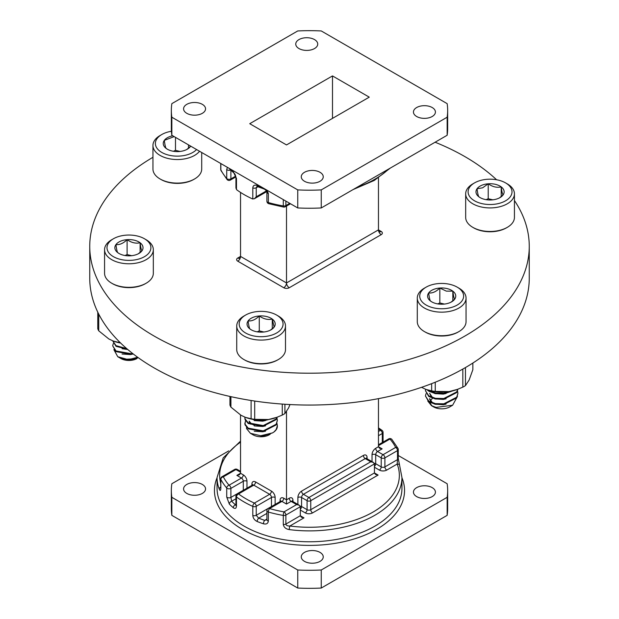 <?xml version="1.0" encoding="UTF-8"?>
<svg xmlns="http://www.w3.org/2000/svg" width="619" height="619" viewBox="0 0 619 619"><rect width="100%" height="100%" fill="white"/><g stroke="black" fill="none" stroke-linecap="round" stroke-linejoin="round"><path stroke-width="0.93" d="M429.64 399.286L431.567 402.559M434.786 404.168L443.25 404.733L446.09 404.106M443.668 393.227L436.882 393.235M429.64 398.621L432.132 402.296L434.786 403.511M434.786 398.195L432.132 396.988L429.64 393.313L431.567 397.251M434.786 398.86L443.25 399.417L446.09 398.798M430.422 390.806L431.567 391.943M434.786 393.552L443.25 394.11L446.09 393.491M431.226 390.999L434.786 392.887M446.09 392.825L449.1 391.579M426.034 393.638L425.423 395.967L428.781 401.127L435.459 403.642L443.8 403.828L456.69 397.228L457.928 393.313L457.511 390.991M425.423 395.967L428.781 401.793L435.459 404.3L443.8 404.493L456.69 397.893L457.928 393.313M428.425 390.256L435.459 393.019L443.8 393.212L450.818 391.278M427.18 389.854L428.781 391.169L435.459 393.684L443.8 393.877L452.922 390.806M425.632 389.289L425.423 390.659L428.781 395.82L435.459 398.327L443.8 398.52L456.69 391.92L457.805 389.258M425.423 390.659L428.781 396.477L435.459 398.992L443.8 399.185L456.69 392.585L457.905 389.227M427.752 401.004L431.466 405.662L436.055 407.395L452.621 405.236L449.719 406.915A11.374 6.569 180 0 1 437.324 408.339A11.374 6.569 180 0 1 433.633 406.915L431.458 405.662M432.666 406.273A11.374 6.569 180 0 1 430.321 402.675M430.306 402.002A11.374 6.569 180 0 1 430.398 401.391M430.538 400.911A11.374 6.569 180 0 1 432.619 398.288M235.932 505.158L235.429 504.756A2.6 1.749 -49.9 0 0 233.286 507.727C235.181 509.035 236.249 508.454 236.481 506.002A2.6 1.501 180 0 1 235.94 505.081L235.885 505.545L236.303 505.127M220.743 487.076A2.6 2.074 -21.2 0 0 219.288 489.18C220.132 491.084 220.65 490.828 220.851 488.406L220.851 479.377A92.448 53.373 180 0 0 226.716 488.004L226.716 497.034L229.355 504.121A2.6 1.842 -44.9 0 1 231.614 501.251L230.887 497.421L243.298 490.256L243.298 481.234A2.6 1.501 -120 0 0 241.456 478.046L236.86 475.392L240.536 473.272L239.46 474.773L236.86 475.392M416.664 496.6A10.987 6.345 0 0 0 428.642 497.978A10.987 6.345 0 0 0 435.42 492.113A10.987 6.345 0 0 0 432.201 487.633A10.987 6.345 0 0 0 420.231 486.255A10.987 6.345 0 0 0 413.446 492.113A10.987 6.345 0 0 0 416.664 496.6M304.486 561.363A10.987 6.345 0 0 0 316.464 562.741A10.987 6.345 0 0 0 323.25 556.883A10.987 6.345 0 0 0 320.031 552.396A10.987 6.345 0 0 0 308.053 551.018A10.987 6.345 0 0 0 301.267 556.883A10.987 6.345 0 0 0 304.486 561.363M186.799 493.42A10.987 6.345 0 0 0 198.769 494.79A10.987 6.345 0 0 0 205.554 488.933A10.987 6.345 0 0 0 202.336 484.445A10.987 6.345 0 0 0 190.358 483.068A10.987 6.345 0 0 0 183.58 488.933A10.987 6.345 0 0 0 186.799 493.42M152.947 157.288A219.753 126.872 0 0 0 89.747 246.331L89.747 278.179A219.753 126.872 0 0 0 154.108 367.895A219.753 126.872 0 0 0 393.599 395.394A219.753 126.872 0 0 0 529.253 278.179L529.253 246.331A219.753 126.872 0 0 0 514.435 200.525M89.747 246.331A219.753 126.872 0 0 0 154.108 336.04A219.753 126.872 0 0 0 393.599 363.546A219.753 126.872 0 0 0 529.253 246.331M496.577 179.758A219.753 126.872 0 0 0 464.892 156.615A219.753 126.872 0 0 0 435.111 142.223M432.201 107.536A10.987 6.345 0 0 0 420.231 106.159A10.987 6.345 0 0 0 413.446 112.016A10.987 6.345 0 0 0 416.664 116.504A10.987 6.345 0 0 0 428.642 117.881A10.987 6.345 0 0 0 435.42 112.016A10.987 6.345 0 0 0 432.201 107.536M320.031 172.299A10.987 6.345 0 0 0 308.053 170.921A10.987 6.345 0 0 0 301.267 176.786A10.987 6.345 0 0 0 304.486 181.266A10.987 6.345 0 0 0 316.464 182.644A10.987 6.345 0 0 0 323.25 176.786A10.987 6.345 0 0 0 320.031 172.299M202.336 104.348A10.987 6.345 0 0 0 190.358 102.971A10.987 6.345 0 0 0 183.58 108.836A10.987 6.345 0 0 0 186.799 113.323A10.987 6.345 0 0 0 198.769 114.693A10.987 6.345 0 0 0 205.554 108.836A10.987 6.345 0 0 0 202.336 104.348M314.514 39.585A10.987 6.345 0 0 0 302.536 38.208A10.987 6.345 0 0 0 295.75 44.073A10.987 6.345 0 0 0 298.969 48.553A10.987 6.345 0 0 0 310.947 49.93A10.987 6.345 0 0 0 317.733 44.073A10.987 6.345 0 0 0 314.514 39.585M257.953 186.768L256.235 187.758L256.893 186.505L257.69 186.659A2.6 1.199 111.6 0 1 257.179 185.483C254.502 184.624 253.047 185.429 252.8 187.882A2.6 1.501 0 0 0 256.235 187.758L256.235 196.788L254.401 198.73L252.544 198.916A92.448 53.373 180 0 1 244.134 194.621A92.448 53.373 180 0 1 236.682 189.762L235.94 188.068L235.94 177.545A2.6 1.501 0 0 0 236.481 178.465L233.286 171.695A2.6 1.749 -49.9 0 0 233.758 172.833L229.773 169.173A2.6 1.842 -44.9 0 1 229.401 168.5M283.293 199.604L283.293 205.934A92.448 53.373 0 0 1 268.344 202.545L268.344 193.523L266.951 190.172M505.568 182.891L507.294 183.889A24.381 14.075 180 0 1 514.435 193.84A24.381 14.075 180 0 1 504.903 205.005A24.381 14.075 180 0 1 479.276 206.467A24.381 14.075 180 0 1 465.674 193.84A24.381 14.075 180 0 1 472.815 183.889L474.541 182.891A21.944 12.666 0 0 0 473.558 200.208A21.944 12.666 0 0 0 503.417 201.902A21.944 12.666 0 0 0 505.568 182.891A21.944 12.666 0 0 0 476.692 181.808A21.944 12.666 0 0 0 474.541 182.891M465.674 193.84L465.674 217.401A24.381 14.075 0 0 0 472.815 227.351A24.381 14.075 0 0 0 504.903 228.566A24.381 14.075 0 0 0 507.294 227.351A24.381 14.075 0 0 0 514.435 217.401L514.435 193.84M492.801 199.821L488.213 198.73L488.213 183.797A14.075 8.124 0 0 0 481.481 185.406A14.075 8.124 0 0 0 477.048 188.749C477.659 193.43 478.27 196.115 478.889 196.803L480.367 197.755M482.627 187.812L477.048 188.749A14.075 8.124 0 0 0 478.889 196.803A14.075 8.124 0 0 0 480.096 197.6A14.075 8.124 0 0 0 491.896 199.914A14.075 8.124 0 0 0 500.005 197.6A14.075 8.124 0 0 0 503.061 194.962C502.45 194.312 501.839 191.627 501.22 186.899C496.918 187.897 492.585 186.861 488.213 183.797L482.627 187.812M472.815 227.351L473.674 227.854A23.158 13.37 0 0 0 504.16 228.999A23.158 13.37 0 0 0 506.435 227.854L507.294 227.351M236.737 326.02L236.737 349.573A24.381 14.075 0 0 0 236.953 351.414A24.381 14.075 0 0 0 243.878 359.531A24.381 14.075 0 0 0 278.364 359.531A24.381 14.075 0 0 0 285.498 349.573L285.498 326.02A24.381 14.075 180 0 1 262.719 340.063A24.381 14.075 180 0 1 236.953 327.861A24.381 14.075 180 0 1 236.737 326.02A24.381 14.075 180 0 1 243.878 316.061L245.604 315.071A21.944 12.666 0 0 0 239.367 325.687A21.944 12.666 0 0 0 263.996 336.589A21.944 12.666 0 0 0 282.875 322.367A21.944 12.666 0 0 0 276.639 315.071A21.944 12.666 0 0 0 245.604 315.071M276.639 315.071L278.364 316.061A24.381 14.075 180 0 1 285.289 324.17A24.381 14.075 180 0 1 285.498 326.02M275.076 322.963A14.075 8.124 0 0 0 272.283 319.079A14.075 8.124 0 0 0 259.276 315.969A14.075 8.124 0 0 0 248.111 320.921A14.075 8.124 0 0 0 249.96 328.975A14.075 8.124 0 0 0 251.167 329.772A14.075 8.124 0 0 0 262.967 332.086A14.075 8.124 0 0 0 271.076 329.772A14.075 8.124 0 0 0 274.124 327.134A14.075 8.124 0 0 0 275.076 322.963M270.449 330.113L274.124 327.134L272.283 319.079C267.981 320.069 263.648 319.033 259.276 315.969C255.585 319.628 251.863 321.276 248.111 320.921C248.73 325.625 249.341 328.31 249.96 328.975L251.438 329.927M246.517 427.404L246.54 428.588L250.416 433.308L260.746 435.745L272.553 432.882L273.931 431.992L276.144 429.586L277.374 425.671L276.956 423.342M245.488 420.688L245.008 424.131L248.227 428.17L263.245 430.878L276.144 424.278L277.374 420.363L276.956 418.034M244.869 423.017L245.008 424.789L248.227 428.835L263.245 431.536L276.144 424.936L277.374 420.363M244.9 417.152L245.008 418.815L248.227 422.862L263.245 425.57L276.144 418.97L276.979 417.291M244.869 417.709L245.008 419.481L248.227 423.528L263.245 426.228L276.144 419.628L277.204 417.214L268.484 419.52A28.443 16.419 180 0 1 245.805 417.492A28.443 16.419 180 0 1 245.619 417.423M251.105 419.024L263.245 420.255L265.481 419.883M248.436 418.351L263.245 420.92L269.358 419.373M272.553 432.89L260.738 436.604A12.032 6.948 0 0 0 269.389 434.708L269.869 434.383M254.231 431.219L262.696 431.776L265.536 431.149M249.194 421.818L251.012 424.301M254.231 425.911L262.696 426.468L265.536 425.841M249.194 421.152L251.577 424.03L254.231 425.245M254.231 420.603L262.696 421.16L265.536 420.533M252.691 419.342L254.231 419.937M104.565 249.705L104.565 273.265A24.381 14.075 0 0 0 111.706 283.216L112.565 283.711A23.158 13.37 0 0 0 143.051 284.864A23.158 13.37 0 0 0 145.326 283.711L146.185 283.216A24.381 14.075 0 0 0 153.326 273.265L153.326 249.705A24.381 14.075 180 0 1 143.794 260.87A24.381 14.075 180 0 1 118.167 262.332A24.381 14.075 180 0 1 104.565 249.705A24.381 14.075 180 0 1 111.706 239.754L113.432 238.756A21.944 12.666 0 0 0 112.449 256.073A21.944 12.666 0 0 0 142.308 257.767A21.944 12.666 0 0 0 144.459 238.756A21.944 12.666 0 0 0 115.583 237.665A21.944 12.666 0 0 0 113.432 238.756M111.706 283.216A24.381 14.075 0 0 0 143.794 284.431A24.381 14.075 0 0 0 146.185 283.216M144.459 238.756L146.185 239.754A24.381 14.075 180 0 1 153.326 249.705M137.519 254.161A14.075 8.124 0 0 0 138.904 253.465A14.075 8.124 0 0 0 141.952 250.827A14.075 8.124 0 0 0 140.111 242.764A14.075 8.124 0 0 0 127.104 239.661A14.075 8.124 0 0 0 115.939 244.606A14.075 8.124 0 0 0 117.78 252.668A14.075 8.124 0 0 0 118.995 253.465A14.075 8.124 0 0 0 130.787 255.771A14.075 8.124 0 0 0 137.519 254.161M138.277 253.798L141.952 250.827C141.341 250.177 140.73 247.492 140.111 242.764C135.809 243.754 131.476 242.725 127.104 239.661C123.382 243.329 119.66 244.977 115.939 244.606C116.55 249.295 117.161 251.979 117.78 252.668L119.266 253.612M120.187 358.115A12.032 6.948 0 0 0 120.442 358.269A12.032 6.948 0 0 0 125.518 360.01C129.673 360.56 133.387 360.103 136.652 358.641L136.992 358.533A11.374 6.569 180 0 1 135.878 359.097A11.374 6.569 180 0 1 120.898 358.533A11.374 6.569 180 0 1 120.674 358.401M127.468 349.255L116.055 346.331L112.689 340.829L116.055 345.665L126.678 348.582M113.308 343.491L112.689 345.82L116.055 350.981L131.073 353.681L132.59 353.449M112.689 345.82L116.055 351.638L131.073 354.347L133.271 353.975L130.524 354.579L122.059 354.022M125.518 360.01L130.524 359.887L134.532 358.865M122.059 348.714L127.731 349.487M199.542 151.26A24.381 14.075 180 0 1 168.004 158.472A24.381 14.075 180 0 1 152.947 145.465L152.947 169.026A24.381 14.075 0 0 0 160.089 178.976L160.948 179.471A23.158 13.37 0 0 0 168.469 182.373A23.158 13.37 0 0 0 193.701 179.471L194.567 178.976A24.381 14.075 0 0 0 201.709 169.026L201.709 152.506M160.089 178.976A24.381 14.075 0 0 0 168.004 182.032A24.381 14.075 0 0 0 194.567 178.976M171.424 131.274A21.944 12.666 0 0 0 161.807 134.516A21.944 12.666 0 0 0 168.933 155.183A21.944 12.666 0 0 0 196.579 149.55M172.747 135.785A14.075 8.124 0 0 0 164.321 140.366A14.075 8.124 0 0 0 166.163 148.421A14.075 8.124 0 0 0 167.37 149.218A14.075 8.124 0 0 0 171.943 150.982A14.075 8.124 0 0 0 179.17 151.531A14.075 8.124 0 0 0 187.278 149.218A14.075 8.124 0 0 0 190.335 146.579A14.075 8.124 0 0 0 190.637 146.115M458.911 331.598L458.052 332.094A23.158 13.37 180 0 1 432.82 334.995A23.158 13.37 180 0 1 425.299 332.094L424.433 331.598A24.381 14.075 0 0 0 432.356 334.647A24.381 14.075 0 0 0 458.911 331.598A24.381 14.075 0 0 0 466.053 321.64L466.053 298.087A24.381 14.075 180 0 1 432.356 311.094A24.381 14.075 180 0 1 417.291 298.087A24.381 14.075 180 0 1 424.433 288.129L426.158 287.139A21.944 12.666 0 0 0 433.285 307.798A21.944 12.666 0 0 0 459.925 303.132A21.944 12.666 0 0 0 457.193 287.139A21.944 12.666 0 0 0 450.067 284.392A21.944 12.666 0 0 0 426.158 287.139M417.291 298.087L417.291 321.64A24.381 14.075 0 0 0 424.433 331.598M447.057 288.586A14.075 8.124 0 0 0 439.83 288.036A14.075 8.124 0 0 0 428.665 292.988A14.075 8.124 0 0 0 430.507 301.043A14.075 8.124 0 0 0 431.722 301.84A14.075 8.124 0 0 0 443.514 304.153A14.075 8.124 0 0 0 451.63 301.84A14.075 8.124 0 0 0 454.679 299.201A14.075 8.124 0 0 0 452.837 291.147A14.075 8.124 0 0 0 447.057 288.586M451.003 302.18L454.679 299.201C454.075 298.559 453.456 295.874 452.837 291.147L446.338 291.131L439.83 288.036C436.14 291.696 432.418 293.344 428.665 292.988C429.276 297.669 429.888 300.354 430.507 301.043L431.992 301.995M457.193 287.139L458.911 288.129A24.381 14.075 180 0 1 466.053 298.087M444.427 304.068L439.83 302.97L437.734 303.898M452.837 300.842L452.837 291.147M439.83 302.97L439.83 288.036M152.947 145.465A24.381 14.075 180 0 1 160.089 135.515L161.807 134.516M186.659 149.558L190.335 146.579L189.863 145.666M174.171 136.606L164.321 140.366C164.925 145.047 165.544 147.732 166.163 148.421L167.641 149.372M180.075 151.446L175.487 150.347L173.39 151.276M188.493 148.22L188.493 144.877M175.487 150.347L175.487 137.364M118.925 341.355L118.925 342.469L113.262 341.046L108.836 338.957L98.738 330.817L98.738 314.104M120.295 342.709A31.824 18.377 180 0 1 118.925 342.469M97.779 312.169L97.779 328.735A31.824 18.377 180 0 0 98.738 330.817M120.643 343.05A28.443 16.419 180 0 1 113.633 341.185A28.443 16.419 180 0 1 113.447 341.115M138.184 357.643L128.412 359.685L119.962 357.991L117.927 356.815M113.85 349.627L117.757 356.722L126.686 359.198L131.073 358.989L137.642 357.248M126.686 359.198A16.256 9.386 0 0 0 138.169 357.635M131.692 255.686L127.104 254.587L125.007 255.515M140.111 252.459L140.111 242.764M127.104 254.587L127.104 239.661M282.272 404.075L282.272 415.07L276.438 417.492A28.443 16.419 180 0 1 268.484 419.52L254.695 419.334L254.695 401.042M289.994 404.555L288.593 407.906L284.902 413.554A31.824 18.377 180 0 1 282.272 415.07M284.902 413.554L284.902 404.253M251.105 400.493L251.105 418.777L245.441 417.361L241.008 415.272L230.91 407.124L230.91 396.663M229.951 396.446L229.951 405.05A31.824 18.377 180 0 0 230.91 407.124M254.695 419.334A31.824 18.377 180 0 1 251.105 418.777M250.533 433.377L253.078 434.84A11.374 6.569 180 0 0 269.164 434.84A11.374 6.569 180 0 0 269.389 434.708L270.255 434.19M273.931 431.992A16.256 9.386 0 0 0 277.374 426.22A16.256 9.386 0 0 0 277.366 425.957M263.872 331.993L259.276 330.902L257.179 331.83M259.276 330.902L259.276 315.969M272.283 328.774L272.283 319.079M243.878 359.531L244.745 360.026A23.158 13.37 0 0 0 277.498 360.026L278.364 359.531M488.213 198.73L486.116 199.658M501.22 196.602L501.22 186.899A14.075 8.124 0 0 0 488.213 183.797M499.386 197.941L503.061 194.962A14.075 8.124 0 0 0 501.22 186.899M227.428 167.354L226.716 169.49A2.6 1.501 180 0 0 227.212 169.885A2.6 1.501 180 0 0 230.624 170.016M263.446 188.153A2.6 1.06 108.4 0 0 263.895 188.919L263.895 188.919A2.6 1.06 108.4 0 0 264.499 188.756M378.464 444.736L382.302 442.57M375.702 448.318A5.2 3.002 120 0 0 372.027 454.694A2.6 1.501 180 0 1 375.702 454.694A2.6 1.501 -60 0 1 377.544 451.506A2.6 1.501 -120 0 1 375.702 448.318L378.464 446.725L379.54 448.226L382.14 448.852L377.544 451.506L383.06 454.694A2.6 1.501 60 0 1 384.894 457.874L384.894 466.904L397.499 459.623L397.174 464.057A2.6 2.074 -21.2 0 1 399.595 465.24L398.257 458.563A2.6 1.501 0 0 1 397.499 459.623L397.499 450.601A2.6 1.501 0 0 0 398.257 449.541A2.6 2.6 0 0 0 397.971 448.357L391.92 439.459A2.6 2.6 0 0 0 388.655 438.902A2.6 1.501 60 0 1 389.955 439.033A2.6 1.903 -40.7 0 1 391.92 439.459M303.983 517.863L301.383 517.244L300.308 515.735L303.983 517.863L289.87 526.011A2.6 0.464 97.4 0 0 289.297 529.601C285.831 529.021 283.827 527.303 283.293 524.455L283.293 515.426A92.448 53.373 180 0 1 268.344 512.037L268.344 521.066C267.981 523.597 266.332 524.502 263.415 523.79A92.448 53.373 180 0 1 257.179 521.515A2.6 1.199 111.6 0 1 258.649 518.157L256.235 515.302A2.6 1.501 180 0 1 252.8 515.426C253.047 518.149 254.502 520.184 257.179 521.515M397.971 448.357A2.6 2.035 -27.1 0 0 395.657 447.413L383.06 454.694A2.6 1.501 120 0 0 381.219 457.874L375.702 454.694L375.702 463.716L381.219 466.904A2.6 1.501 0 0 0 384.894 466.904A2.6 1.501 -120 0 0 386.736 470.084L397.174 464.057A89.848 51.872 0 0 1 289.87 526.011C287.541 526.096 286.21 525.454 285.87 524.076A2.6 1.501 180 0 1 283.293 524.455M300.308 506.713L299.225 505.212L296.625 504.593L291.108 501.405L286.512 504.059L281.916 501.405A2.6 1.501 -120 0 0 280.616 501.274L268.205 508.439A2.6 2.6 0 0 0 266.905 510.698A2.6 1.501 0 0 0 268.344 512.037A2.6 0.944 106 0 1 269.505 508.57A89.848 51.872 0 0 0 284.028 511.867A2.6 0.604 99.7 0 0 283.293 515.426A2.6 1.501 180 0 0 285.87 515.054L285.87 524.076L300.308 515.735L300.308 506.713L285.87 515.054A2.6 1.501 -120 0 0 284.028 511.867L296.625 504.593M378.116 475.059L374.441 472.939L375.516 474.44L378.116 475.059L312.603 512.888A2.6 1.501 -120 0 1 310.761 509.7L374.441 472.939L374.441 463.917L310.761 500.678A2.6 1.501 180 0 1 307.086 500.678A2.6 1.501 -60 0 1 308.927 497.49A2.6 1.501 60 0 1 310.761 500.678L310.761 509.7A2.6 1.501 180 0 1 307.086 509.7A2.6 1.501 -60 0 1 305.244 512.888A5.2 3.002 0 0 0 312.603 512.888M367.082 458.787L367.082 457.542A5.2 3.002 120 0 0 363.407 455.422A2.6 1.501 -120 0 0 365.241 458.609L303.411 494.302L308.927 497.49L370.758 461.789L373.358 462.416L374.441 463.917M268.205 508.439A2.6 1.501 -120 0 1 269.505 508.57L281.916 501.405A2.6 1.501 120 0 0 283.757 498.218L286.512 499.812L286.512 504.059M266.905 510.698L266.905 519.72L264.715 520.362A2.6 1.06 108.4 0 0 263.415 523.79M239.731 258.2L240.536 256.413A3.9 2.252 60 0 1 239.731 258.2A3.9 2.252 60 0 1 237.781 258.007L240.536 256.413L286.512 282.953L286.512 206.065M240.536 192.424L240.536 256.413A3.9 2.252 -60 0 1 237.781 261.195L283.757 287.734A3.9 2.252 120 0 0 286.512 282.953L378.464 229.873L378.464 177.87M447.158 135.259A138.161 79.766 0 0 0 447.661 128.473L447.661 110.43A138.161 79.766 180 0 1 447.158 117.215L447.158 135.259L321.253 207.953L321.253 189.901A138.161 79.766 180 0 1 297.747 189.901L171.842 117.215A138.161 79.766 180 0 1 171.339 110.43A138.161 79.766 180 0 1 171.842 103.644L297.747 30.95A138.161 79.766 180 0 1 321.253 30.95L447.158 103.644A138.161 79.766 180 0 1 447.661 110.43M171.339 110.43L171.339 128.473A138.161 79.766 0 0 0 171.842 135.259L297.747 207.953A138.161 79.766 0 0 0 321.253 207.953M447.158 117.215L321.253 189.901M297.747 207.953L297.747 189.901M171.842 135.259L171.842 117.215M286.512 144.931L249.736 123.699L332.488 75.92L369.264 97.152L286.512 144.931M447.158 515.356L447.158 497.312A138.161 79.766 0 0 0 447.661 490.527L447.661 508.57A138.161 79.766 180 0 1 447.158 515.356L321.253 588.05A138.161 79.766 180 0 1 297.747 588.05L171.842 515.356A138.161 79.766 180 0 1 171.339 508.57L171.339 490.527A138.161 79.766 0 0 0 171.842 497.312L171.842 515.356M447.661 490.527A138.161 79.766 0 0 0 447.158 483.741L398.257 455.507M228.744 450.887L171.842 483.741A138.161 79.766 0 0 0 171.339 490.527M171.842 497.312L297.747 569.998L297.747 588.05M297.747 569.998A138.161 79.766 0 0 0 321.253 569.998L321.253 588.05M321.253 569.998L447.158 497.312M332.488 118.391L332.488 75.92M382.14 448.852L378.464 446.725L378.464 398.644M240.536 472.212L235.94 469.558L223.343 476.831A2.6 1.501 -120 0 0 222.043 476.7A2.6 2.6 0 0 0 220.743 478.951A2.6 1.501 180 0 0 220.851 479.377A2.6 2.035 -27.1 0 1 223.343 476.831A89.848 51.872 0 0 0 229.045 485.211A2.6 1.903 -40.7 0 0 226.716 488.004A2.6 1.501 0 0 0 230.887 488.399L243.298 481.234A2.6 1.501 180 0 1 246.973 481.234A5.2 3.002 -120 0 0 243.298 474.866L240.536 473.272L240.536 414.993M292.949 501.591L292.949 500.345A5.2 3.002 120 0 0 289.274 498.218L286.512 499.812L286.512 411.627M452.621 405.236L457.456 396.431M472.846 363.051L472.846 369.698L469.148 379.973L465.457 385.622A31.824 18.377 180 0 1 462.826 387.138L456.992 389.56A28.443 16.419 180 0 1 449.038 391.587A28.443 16.419 180 0 1 426.359 389.56A28.443 16.419 180 0 1 426.174 389.49M457.743 389.289L449.038 391.587L435.25 391.401A31.824 18.377 180 0 1 431.652 390.844L425.996 389.428L421.539 387.324M435.25 391.401L435.25 382.233M431.652 383.648L431.652 390.844M465.457 385.622L465.457 367.57M462.826 369.071L462.826 387.138M219.288 489.18A92.448 53.373 180 0 1 217.052 477.52L217.052 488.399A92.448 53.373 0 0 0 244.134 526.142A92.448 53.373 0 0 0 344.876 537.71A92.448 53.373 0 0 0 401.948 488.399L401.948 477.52A92.448 53.373 180 0 1 289.297 529.601M275.138 504.439L275.138 497.49A2.6 1.501 0 0 0 271.455 497.49A2.6 1.501 -120 0 0 269.621 494.302L253.759 485.149L238.539 493.939A89.848 51.872 0 0 0 245.967 498.798A89.848 51.872 0 0 0 254.401 503.092A2.6 1.501 -120 0 1 256.235 506.28L256.235 515.302L271.455 506.512L271.455 497.49L256.235 506.28A2.6 1.501 180 0 1 252.8 506.404A92.448 53.373 180 0 1 244.134 501.986A92.448 53.373 180 0 1 236.481 496.98L236.481 506.002M233.286 507.727A92.448 53.373 180 0 1 229.355 504.121M252.8 199.016L252.8 187.882M257.179 185.483A92.448 53.373 0 0 0 261.806 187.201M357.194 187.201A92.448 53.373 0 0 0 388.693 169.018M275.138 497.49A5.2 3.002 -120 0 0 271.455 491.122L255.593 481.961A2.6 1.501 -60 0 1 253.759 485.149A2.6 1.501 -120 0 0 252.459 485.017L237.239 493.807A2.6 1.501 -120 0 1 238.539 493.939A2.6 1.679 126.6 0 0 236.481 496.98A2.6 1.501 0 0 1 235.94 496.059L235.94 505.081M266.905 201.206A2.6 2.6 0 0 0 268.785 203.705A2.6 0.944 106 0 1 268.344 202.545A2.6 1.501 180 0 1 267.663 202.266A2.6 1.501 180 0 1 266.905 201.206L266.905 192.176A2.6 1.501 180 0 0 267.663 193.236A2.6 1.501 180 0 0 268.344 193.523M220.743 163.493L220.743 169.459A2.6 1.501 0 0 0 220.851 169.885A92.448 53.373 0 0 0 226.716 178.512A2.6 1.903 -40.7 0 0 227.08 179.541A2.6 2.6 0 0 0 230.345 180.098A2.6 1.501 -120 0 0 230.887 178.906A2.6 1.501 180 0 1 227.212 178.906A2.6 1.501 180 0 1 226.716 178.512L226.716 169.49M401.948 477.775A95.047 54.874 180 0 1 355.894 538.414A95.047 54.874 180 0 1 242.292 529.322A95.047 54.874 180 0 1 217.052 477.775M283.757 287.734A3.9 2.252 0 0 0 289.274 287.734A3.9 2.252 60 0 1 286.512 282.953M237.781 258.007A3.9 2.252 0 0 0 237.781 261.195M381.219 234.647A3.9 2.252 0 0 0 381.219 231.467A3.9 2.252 -60 0 1 379.269 231.653A3.9 2.252 -60 0 1 378.464 229.873A3.9 2.252 60 0 0 381.219 234.647L289.274 287.734M379.269 231.653L378.464 229.873L381.219 231.467M220.851 163.555L220.851 169.885A2.6 2.035 -27.1 0 0 221.029 170.643A2.6 2.6 0 0 1 220.743 169.459M230.887 170.264L230.887 178.906L235.707 176.129M268.785 203.705L283.587 207.063A2.6 0.604 99.7 0 1 283.293 205.934A2.6 1.501 0 0 0 285.87 205.562L289.731 203.326M285.87 201.098L285.87 205.562A2.6 1.501 -120 0 1 285.328 206.746L290.497 203.767M230.307 169.018A92.448 53.373 0 0 0 233.286 171.695M236.481 178.465L236.481 189.592M256.235 196.788L266.433 190.9M383.06 432.433A2.6 2.6 0 0 0 382.016 430.344A2.6 1.679 126.6 0 0 380.461 430.313A2.6 1.501 60 0 1 382.302 433.493L382.302 442.523A2.6 1.501 0 0 0 383.06 441.455L383.06 432.433A2.6 1.501 180 0 1 382.302 433.493L378.464 435.714M378.464 431.466L380.461 430.313A89.848 51.872 0 0 0 378.464 428.874M386.736 470.084A5.2 3.002 0 0 1 379.377 470.084A2.6 1.501 -60 0 0 381.219 466.904L381.219 457.874A2.6 1.501 0 0 0 384.894 457.874L397.499 450.601A2.6 1.501 60 0 0 395.657 447.413A89.848 51.872 0 0 0 389.955 439.033L378.464 445.665M372.027 461.642L372.027 454.694M374.278 463.298A2.6 1.501 180 0 1 375.702 463.716A2.6 1.501 120 0 1 374.441 466.463M379.377 470.084L374.441 467.229M240.536 442.144A89.848 51.872 0 0 0 220.743 483.431M220.851 488.406A2.6 1.501 180 0 1 220.743 487.981L220.851 488.422M367.082 457.542A2.6 1.501 0 0 0 366.363 458.339M292.949 500.345A2.6 1.501 0 0 0 292.23 501.135M299.225 505.212L292.408 501.274A2.6 1.501 120 0 0 291.108 501.405A2.6 1.501 -120 0 1 289.274 498.218M370.758 461.789L365.241 458.609A2.6 1.501 -60 0 1 366.541 458.478L366.324 458.609M300.308 509.259A2.6 1.501 120 0 0 301.569 506.512A2.6 1.501 0 0 0 300.145 506.094M266.905 519.72A2.6 1.501 0 0 0 268.344 521.066M297.894 504.439L297.894 497.49A2.6 1.501 0 0 1 301.569 497.49L301.569 506.512L307.086 509.7L307.086 500.678L301.569 497.49A2.6 1.501 -60 0 1 303.411 494.302A2.6 1.501 -120 0 1 301.569 491.122L363.407 455.422M305.244 512.888L300.308 510.033M283.757 498.218A5.2 3.002 -120 0 0 280.074 500.345A2.6 1.501 180 0 1 280.794 501.135M240.536 471.33L237.239 469.426A2.6 1.501 -60 0 0 235.94 469.558A2.6 1.501 -120 0 0 234.64 469.426L222.043 476.7M301.569 491.122A5.2 3.002 120 0 0 297.894 497.49M280.074 501.591L280.074 500.345M266.905 513.391L258.649 518.157A89.848 51.872 0 0 0 264.715 520.362L266.905 519.101M226.716 497.034A2.6 1.501 0 0 0 230.887 497.421L230.887 488.399A2.6 1.501 -120 0 0 229.045 485.211L241.456 478.046A2.6 1.501 -60 0 0 243.298 474.866M271.455 506.566A2.6 1.501 60 0 1 271.455 506.512A2.6 1.501 0 0 1 271.896 506.311M252.8 515.426L252.8 506.404A2.6 1.3 114.1 0 1 254.401 503.092L269.621 494.302A2.6 1.501 -60 0 0 271.455 491.122M235.94 498.752L231.614 501.251A89.848 51.872 0 0 0 235.429 504.756L235.94 504.462M243.298 490.31A2.6 1.501 60 0 1 243.298 490.256A2.6 1.501 180 0 1 243.731 490.055M246.973 481.234L246.973 488.182M255.593 481.961A5.2 3.002 -120 0 0 251.918 484.089A2.6 1.501 180 0 1 252.637 484.878M251.918 485.327L251.918 484.089M120.898 358.533L120.442 358.269M277.374 425.671L277.374 426.22M269.164 434.84L269.644 434.569M227.08 179.541L221.029 170.643M353.109 189.561L374.278 180.446L390.256 168.113M230.345 180.098L235.878 176.902M283.587 207.063A2.6 2.6 0 0 0 285.328 206.746M235.94 177.545C235.661 175.324 234.934 173.753 233.758 172.833M257.69 186.659L263.895 188.919C265.636 189.739 266.642 190.83 266.905 192.176M254.401 198.73L266.781 191.581M383.122 442.098L383.06 441.455M378.464 427.861L382.016 430.344M388.655 438.902L378.464 444.79M398.257 449.541L398.257 458.563M401.948 477.52L399.595 465.24M240.536 441.13L223.204 457.874L217.052 477.52M220.743 478.951L220.743 487.981M373.358 462.416L366.541 458.478M237.239 469.426A2.6 2.6 0 0 0 234.64 469.426M237.239 493.807A2.6 2.6 0 0 0 235.94 496.059"/></g></svg>
